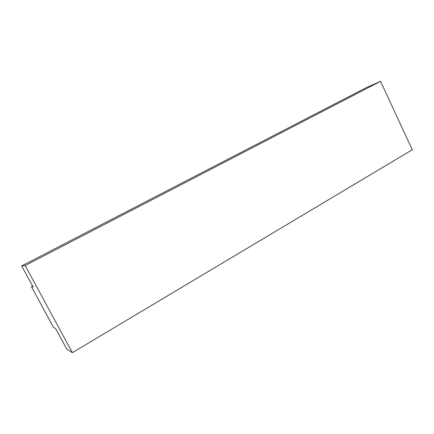 <?xml version="1.0" encoding="UTF-8"?>
<svg xmlns="http://www.w3.org/2000/svg" width="434" height="434" viewBox="0 0 434 434"><rect width="100%" height="100%" fill="white"/><g stroke="black" fill="none" stroke-linecap="round" stroke-linejoin="round"><path stroke-width="0.65" d="M25.177 265.532L72.342 352.674L412.3 149.746L380.526 81.326L25.177 265.532L21.7 265.928L365.319 88.129L380.526 81.326M32.615 286.066L31.438 286.695L33.093 286.95L21.7 265.928M72.342 352.674L66.776 349.11L55.628 328.538L53.539 327.469L31.438 286.695"/></g></svg>
